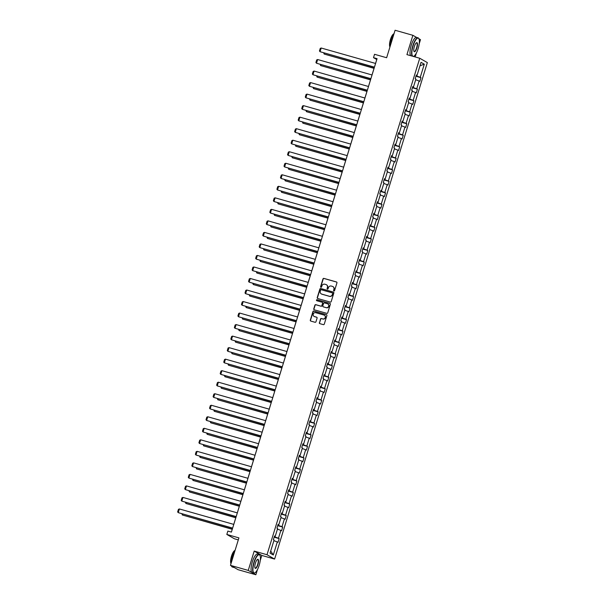 <?xml version="1.0" encoding="UTF-8"?>
<svg xmlns="http://www.w3.org/2000/svg" width="605" height="605" viewBox="0 0 605 605"><rect width="100%" height="100%" fill="white"/><g stroke="black" fill="none" stroke-linecap="round" stroke-linejoin="round"><path stroke-width="0.91" d="M333.937 290.96A0.529 0.507 -60.3 0 0 334.58 290.589L336.947 282.89A0.764 0.726 -60.3 0 0 336.478 281.968L323.902 278.398A0.764 0.726 -60.3 0 0 322.979 278.92L320.612 286.626A0.529 0.507 -60.3 0 0 320.945 287.277A0.529 0.507 -60.3 0 0 321.588 286.906L321.898 285.908A2.435 2.314 -60.3 0 1 324.847 284.221L325.891 284.516A2.435 2.314 -60.3 0 1 327.411 287.473L327.108 288.472A0.529 0.507 -60.3 0 0 327.441 289.114A0.529 0.507 -60.3 0 0 328.084 288.751L328.394 287.753A2.435 2.314 -60.3 0 1 331.343 286.067L332.387 286.362A2.435 2.314 -60.3 0 1 333.907 289.319L333.605 290.317A0.529 0.507 -60.3 0 0 333.937 290.96A0.529 0.507 -60.3 0 1 333.809 290.43L333.605 290.317M416.588 37.419L412.875 35.302L395.088 30.25L386.633 57.732L374.54 54.299L373.504 57.656L376.764 59.517L375.554 63.442M419.189 43.855L420.49 39.643L418.872 38.72M260.248 560.495L261.806 555.435L254.198 551.095L248.254 570.409L255.87 574.75L238.075 569.698L230.467 565.357L238.922 537.883L226.822 534.449L234.438 538.783L238.302 539.887M248.254 570.409L230.467 565.357M319.349 322.715A0.764 0.726 -60.3 0 0 319.818 323.637L323.35 324.635A0.764 0.726 -60.3 0 0 324.272 324.106L326.904 315.553A0.764 0.726 -60.3 0 0 326.428 314.63L313.859 311.061A0.764 0.726 -60.3 0 0 312.936 311.59L310.304 320.143A0.764 0.726 -60.3 0 0 310.773 321.066L315.039 322.276A0.764 0.726 -60.3 0 0 315.961 321.747L317.088 318.086A0.764 0.726 -60.3 0 0 316.612 317.164L314.494 316.566A2.034 1.936 -60.3 0 1 313.307 313.874A2.034 1.936 -60.3 0 1 315.689 312.687L323.97 315.039A2.034 1.936 -60.3 0 1 325.157 317.723A2.034 1.936 -60.3 0 1 322.775 318.918L321.391 318.525A0.764 0.726 -60.3 0 0 320.476 319.047L319.553 322.828A0.764 0.726 -60.3 0 0 319.773 323.622M226.822 534.449L227.858 531.084L231.412 532.097L377.059 58.67L373.504 57.656M254.198 551.095L267.002 554.732L419.741 58.254L427.349 62.595L274.617 559.073L267.002 554.732M412.875 35.302L406.931 54.616L419.741 58.254M330.285 302.084A0.764 0.726 -60.3 0 0 331.207 301.562L333.839 293.001A0.764 0.726 -60.3 0 0 333.363 292.079L320.794 288.509A0.764 0.726 -60.3 0 0 319.871 289.039L317.239 297.592A0.764 0.726 -60.3 0 0 317.716 298.515L330.285 302.084M330.368 304.277L327.736 312.838A0.764 0.726 -60.3 0 1 326.813 313.36L314.245 309.79A0.764 0.726 -60.3 0 1 313.768 308.868L314.895 305.207A0.764 0.726 -60.3 0 1 315.818 304.678L320.915 306.13A0.764 0.726 -60.3 0 0 321.837 305.601L322.586 303.173A0.764 0.726 -60.3 0 0 322.11 302.25L316.801 300.738A0.529 0.507 -60.3 0 1 316.491 300.035A0.529 0.507 -60.3 0 1 317.111 299.725L329.899 303.355A0.764 0.726 -60.3 0 1 330.368 304.277M270.057 553.129L274.08 540.053L273.392 539.66L274.526 535.97L275.214 536.363L277.627 528.528L276.939 528.135L278.073 524.444L278.761 524.837L281.174 517.003L280.486 516.617L281.62 512.919L282.308 513.312L284.721 505.485L284.025 505.092L285.167 501.394L285.855 501.787L288.26 493.96L287.572 493.567L288.706 489.876L289.402 490.269L291.807 482.435L291.118 482.041L292.253 478.351L292.941 478.744L295.353 470.909L294.665 470.516L295.8 466.826L296.488 467.219L298.9 459.392L298.212 458.998L299.346 455.3L300.035 455.694L302.44 447.866L301.751 447.473L302.893 443.775L303.581 444.168L305.986 436.341L305.298 435.948L306.433 432.257L307.121 432.651L309.533 424.816L308.845 424.423L309.979 420.732L310.668 421.125L313.08 413.291L312.392 412.897L313.526 409.207L314.214 409.6L316.627 401.773L315.931 401.38L317.073 397.682L317.761 398.075L320.166 390.248L319.478 389.854L320.612 386.164L321.308 386.55L323.713 378.722L323.025 378.329L324.159 374.639L324.847 375.032L327.26 367.197L326.571 366.804L327.706 363.113L328.394 363.507L330.806 355.679L330.118 355.286L331.253 351.588L331.941 351.981L334.346 344.154L333.657 343.761L334.799 340.063L335.488 340.456L337.892 332.629L337.204 332.236L338.339 328.545L339.027 328.938L341.439 321.104L340.751 320.71L341.885 317.02L342.574 317.413L344.986 309.579L344.298 309.185L345.432 305.495L346.12 305.888L348.533 298.061L347.837 297.668L348.979 293.97L349.667 294.363L352.072 286.536L351.384 286.142L352.518 282.444L353.214 282.837L355.619 275.01L354.931 274.617L356.065 270.927L356.753 271.32L359.166 263.485L358.478 263.092L359.612 259.401L360.3 259.795L362.713 251.96L362.024 251.567L363.159 247.876L363.847 248.269L366.252 240.442L365.564 240.049L366.706 236.351L367.394 236.744L369.799 228.917L369.111 228.524L370.245 224.833L370.933 225.219L373.346 217.392L372.657 216.998L373.792 213.308L374.48 213.701L376.892 205.866L376.204 205.473L377.338 201.783L378.027 202.176L380.439 194.349L379.743 193.955L380.885 190.257L381.573 190.651L383.978 182.823L383.29 182.43L384.425 178.732L385.12 179.125L387.525 171.298L386.837 170.905L387.971 167.214L388.66 167.608L391.072 159.773L390.384 159.38L391.518 155.689L392.206 156.082L394.619 148.248L393.931 147.854L395.065 144.164L395.753 144.557L398.158 136.73L397.47 136.337L398.612 132.639L399.3 133.032L401.705 125.205L401.017 124.811L402.151 121.113L402.839 121.507L405.252 113.679L404.564 113.286L405.698 109.596L406.386 109.989L408.798 102.154L408.11 101.761L409.245 98.07L409.933 98.464L412.345 90.629L411.65 90.243L412.791 86.545L413.48 86.938L415.885 79.111L415.196 78.718L416.331 75.02L417.027 75.413L421.042 62.338L424.294 64.191L420.271 77.266L420.967 77.659L419.825 81.357L419.136 80.964L416.732 88.791L417.42 89.185L416.285 92.883L415.59 92.489L413.185 100.317L413.873 100.71L412.739 104.4L412.05 104.007L409.638 111.842L410.326 112.235L409.192 115.926L408.504 115.532L406.091 123.367L406.779 123.753L405.645 127.451L404.957 127.058L402.552 134.885L403.24 135.278L402.098 138.976L401.41 138.583L399.005 146.41L399.693 146.803L398.559 150.494L397.871 150.1L395.458 157.935L396.146 158.329L395.012 162.019L394.324 161.626L391.911 169.46L392.6 169.854L391.465 173.544L390.777 173.151L388.365 180.978L389.06 181.371L387.918 185.07L387.23 184.676L384.825 192.503L385.514 192.897L384.379 196.595L383.683 196.201L381.279 204.029L381.967 204.422L380.832 208.112L380.144 207.719L377.732 215.554L378.42 215.947L377.286 219.638L376.597 219.244L374.185 227.079L374.873 227.472L373.739 231.163L373.051 230.77L370.646 238.597L371.334 238.99L370.192 242.688L369.504 242.295L367.099 250.122L367.787 250.515L366.653 254.206L365.964 253.82L363.552 261.647L364.24 262.041L363.106 265.731L362.418 265.338L360.005 273.173L360.693 273.566L359.559 277.256L358.871 276.863L356.458 284.69L357.154 285.084L356.012 288.782L355.324 288.388L352.919 296.216L353.607 296.609L352.473 300.307L351.777 299.914L349.372 307.741L350.061 308.134L348.926 311.825L348.238 311.431L345.826 319.266L346.514 319.659L345.379 323.35L344.691 322.957L342.279 330.791L342.967 331.185L341.833 334.875L341.144 334.482L338.74 342.309L339.428 342.702L338.286 346.4L337.598 346.007L335.193 353.834L335.881 354.227L334.746 357.926L334.058 357.532L331.646 365.359L332.334 365.753L331.2 369.443L330.512 369.05L328.099 376.885L328.787 377.278L327.653 380.969L326.965 380.575L324.552 388.41L325.248 388.803L324.106 392.494L323.418 392.101L321.013 399.928L321.701 400.321L320.567 404.019L319.871 403.626L317.466 411.453L318.154 411.846L317.02 415.537L316.332 415.151L313.919 422.978L314.608 423.371L313.473 427.062L312.785 426.669L310.373 434.503L311.061 434.897L309.926 438.587L309.238 438.194L306.833 446.021L307.522 446.414L306.38 450.112L305.691 449.719L303.286 457.546L303.975 457.94L302.84 461.638L302.152 461.244L299.74 469.072L300.428 469.465L299.293 473.155L298.605 472.762L296.193 480.597L296.881 480.99L295.747 484.681L295.059 484.287L292.646 492.122L293.342 492.515L292.2 496.206L291.512 495.813L289.107 503.64L289.795 504.033L288.661 507.731L287.965 507.338L285.56 515.165L286.248 515.558L285.114 519.256L284.426 518.863L282.013 526.69L282.701 527.084L281.567 530.774L280.879 530.381L278.466 538.216L279.155 538.609L278.02 542.299L277.332 541.906L273.309 554.982L270.057 553.129M274.799 536.287L274.277 536.779M274.617 536.869L278.466 538.216M277.423 529.178L280.879 530.381M274.451 536.234L275.214 536.363M278.338 524.769L277.824 525.253M278.164 525.352L282.013 526.69M280.97 517.661L284.426 518.863M277.99 524.709L278.761 524.837M281.885 513.244L281.37 513.728M281.703 513.827L285.56 515.165M284.516 506.135L287.965 507.338M281.537 513.184L282.308 513.312M285.431 501.719L284.917 502.203M285.25 502.301L289.107 503.64M288.063 494.61L291.512 495.813M285.084 501.658L285.855 501.787M288.978 490.194L288.464 490.685M288.797 490.776L292.646 492.122M291.61 483.085L295.059 484.287M288.63 490.133L289.402 490.269M292.525 478.668L292.003 479.16M292.344 479.251L296.193 480.597M295.149 471.567L298.605 472.762M292.17 478.615L292.941 478.744M296.064 467.151L295.55 467.635M295.89 467.733L299.74 469.072M298.696 460.042L302.152 461.244M295.716 467.09L296.488 467.219M299.611 455.625L299.097 456.109M299.43 456.208L303.286 457.546M302.243 448.517L305.691 449.719M299.263 455.565L300.035 455.694M303.158 444.1L302.644 444.584M302.976 444.683L306.833 446.021M305.79 436.992L309.238 438.194M302.81 444.04L303.581 444.168M306.705 432.575L306.183 433.067M306.523 433.157L310.373 434.503M309.329 425.466L312.785 426.669M306.357 432.522L307.121 432.651M310.244 421.05L309.73 421.541M310.07 421.64L313.919 422.978M312.876 413.949L316.332 415.151M309.896 420.997L310.668 421.125M313.791 409.532L313.277 410.016M313.609 410.114L317.466 411.453M316.423 402.423L319.871 403.626M313.443 409.472L314.214 409.6M317.338 398.007L316.823 398.491M317.156 398.589L321.013 399.928M319.969 390.898L323.418 392.101M316.99 397.946L317.761 398.075M320.884 386.482L320.363 386.973M320.703 387.064L324.552 388.41M323.516 379.373L326.965 380.575M320.537 386.421L321.308 386.55M324.431 374.956L323.909 375.448M324.25 375.539L328.099 376.885M327.055 367.855L330.512 369.05M324.076 374.903L324.847 375.032M327.971 363.439L327.456 363.923M327.797 364.021L331.646 365.359M330.602 356.33L334.058 357.532M327.623 363.378L328.394 363.507M331.517 351.913L331.003 352.397M331.336 352.496L335.193 353.834M334.149 344.805L337.598 346.007M331.169 351.853L331.941 351.981M335.064 340.388L334.55 340.872M334.883 340.97L338.74 342.309M337.696 333.279L341.144 334.482M334.716 340.328L335.488 340.456M338.611 328.863L338.089 329.354M338.429 329.445L342.279 330.791M341.235 321.754L344.691 322.957M338.263 328.802L339.027 328.938M342.15 317.338L341.636 317.829M341.976 317.927L345.826 319.266M344.782 310.236L348.238 311.431M341.802 317.285L342.574 317.413M345.697 305.82L345.183 306.304M345.515 306.402L349.372 307.741M348.329 298.711L351.777 299.914M345.349 305.759L346.12 305.888M349.244 294.295L348.73 294.779M349.062 294.877L352.919 296.216M351.876 287.186L355.324 288.388M348.896 294.234L349.667 294.363M352.791 282.769L352.269 283.261M352.609 283.352L356.458 284.69M355.422 275.661L358.871 276.863M352.443 282.709L353.214 282.837M356.33 271.244L355.816 271.736M356.156 271.827L360.005 273.173M358.962 264.135L362.418 265.338M355.982 271.191L356.753 271.32M359.877 259.719L359.362 260.21M359.703 260.309L363.552 261.647M362.508 252.618L365.964 253.82M359.529 259.666L360.3 259.795M363.423 248.201L362.909 248.685M363.242 248.784L367.099 250.122M366.055 241.093L369.504 242.295M363.076 248.141L363.847 248.269M366.97 236.676L366.456 237.16M366.789 237.258L370.646 238.597M369.602 229.567L373.051 230.77M366.622 236.615L367.394 236.744M370.517 225.151L369.995 225.642M370.336 225.733L374.185 227.079M373.141 218.042L376.597 219.244M370.169 225.09L370.933 225.219M374.056 213.626L373.542 214.117M373.882 214.208L377.732 215.554M376.688 206.524L380.144 207.719M373.709 213.573L374.48 213.701M377.603 202.108L377.089 202.592M377.422 202.69L381.279 204.029M380.235 194.999L383.683 196.201M377.255 202.047L378.027 202.176M381.15 190.583L380.636 191.067M380.969 191.165L384.825 192.503M383.782 183.474L387.23 184.676M380.802 190.522L381.573 190.651M384.697 179.057L384.175 179.541M384.515 179.64L388.365 180.978M387.329 171.949L390.777 173.151M384.349 178.997L385.12 179.125M388.236 167.532L387.722 168.024M388.062 168.114L391.911 169.46M390.868 160.423L394.324 161.626M387.888 167.479L388.66 167.608M391.783 156.007L391.269 156.498M391.609 156.597L395.458 157.935M394.415 148.906L397.871 150.1M391.435 155.954L392.206 156.082M395.33 144.489L394.815 144.973M395.148 145.071L399.005 146.41M397.961 137.38L401.41 138.583M394.982 144.429L395.753 144.557M398.877 132.964L398.362 133.448M398.695 133.546L402.552 134.885M401.508 125.855L404.957 127.058M398.529 132.903L399.3 133.032M402.423 121.439L401.902 121.93M402.242 122.021L406.091 123.367M405.048 114.33L408.504 115.532M402.075 121.378L402.839 121.507M405.963 109.913L405.448 110.405M405.789 110.496L409.638 111.842M408.594 102.805L412.05 104.007M405.615 109.86L406.386 109.989M409.509 98.396L408.995 98.88M409.328 98.978L413.185 100.317M412.141 91.287L415.59 92.489M409.161 98.335L409.933 98.464M413.056 86.87L412.542 87.354M412.875 87.453L416.732 88.791M415.688 79.762L419.136 80.964M412.708 86.81L413.48 86.938M416.603 75.345L416.081 75.829M416.421 75.928L420.271 77.266M424.294 64.191L419.991 65.771M415.159 56.953L416.369 53.028M261.806 555.435L274.617 559.073M255.87 574.75L257.427 569.668M374.374 67.276L372.007 74.967M370.835 78.794L368.468 86.492M367.288 90.319L364.921 98.018M363.741 101.844L361.374 109.543M360.194 113.369L357.827 121.061M356.655 124.895L354.288 132.586M353.108 136.412L350.741 144.111M349.561 147.938L347.194 155.636M346.015 159.463L343.648 167.154M342.468 170.988L340.101 178.679M338.929 182.513L336.562 190.204M335.382 194.031L333.015 201.73M331.835 205.556L329.468 213.255M328.288 217.082L325.921 224.773M324.749 228.607L322.382 236.298M321.202 240.124L318.835 247.823M317.655 251.65L315.288 259.348M314.108 263.175L311.741 270.874M310.562 274.7L308.195 282.391M307.09 286.097L252.693 270.654L307.053 286.233L304.655 293.917M303.476 297.743L301.108 305.442M299.929 309.268L297.562 316.967M296.382 320.794L294.015 328.485M292.911 332.19L238.514 316.748L292.873 332.327L290.476 340.01M289.296 343.844L286.929 351.535M285.749 355.362L283.382 363.06M282.202 366.887L279.835 374.586M278.655 378.412L276.288 386.103M275.116 389.938L272.749 397.629M271.569 401.455L269.202 409.154M268.023 412.981L265.655 420.679M264.476 424.506L262.109 432.204M260.937 436.031L258.569 443.722M257.39 447.556L255.023 455.247M253.843 459.074L251.476 466.773M250.296 470.599L247.929 478.298M246.749 482.124L244.382 489.816M243.21 493.65L240.843 501.341M239.663 505.175L237.296 512.866M236.116 516.693L233.749 524.391M232.57 528.218L231.382 532.082M416.255 75.285L417.027 75.413M273.884 540.704L277.332 541.906M273.309 554.982L270.715 551.004M415.96 76.238L420.967 77.659M412.413 87.763L417.42 89.185M408.867 99.288L413.873 100.71M405.327 110.813L410.326 112.235M401.78 122.339L406.779 123.753M398.234 133.856L403.24 135.278M394.687 145.381L399.693 146.803M391.14 156.907L396.146 158.329M387.601 168.432L392.6 169.854M384.054 179.957L389.06 181.371M380.507 191.475L385.514 192.897M376.96 203L381.967 204.422M373.421 214.525L378.42 215.947M369.874 226.051L374.873 227.472M366.327 237.568L371.334 238.99M362.781 249.094L367.787 250.515M359.234 260.619L364.24 262.041M355.695 272.144L360.693 273.566M352.148 283.669L357.154 285.084M348.601 295.187L353.607 296.609M345.054 306.712L350.061 308.134M341.515 318.238L346.514 319.659M337.968 329.763L342.967 331.185M334.421 341.288L339.428 342.702M330.874 352.806L335.881 354.227M327.328 364.331L332.334 365.753M323.788 375.856L328.787 377.278M320.242 387.382L325.248 388.803M316.695 398.899L321.701 400.321M313.148 410.424L318.154 411.846M309.609 421.95L314.608 423.371M306.062 433.475L311.061 434.897M302.515 445L307.522 446.414M298.968 456.518L303.975 457.94M295.421 468.043L300.428 469.465M291.882 479.568L296.881 480.99M288.335 491.094L293.342 492.515M284.789 502.611L289.795 504.033M281.242 514.137L286.248 515.558M277.703 525.662L282.701 527.084M274.156 537.187L279.155 538.609M333.809 290.43L334.119 289.432A2.435 2.314 -60.3 0 0 332.984 286.634M326.488 284.789A2.435 2.314 -60.3 0 1 327.623 287.594L327.313 288.585A0.529 0.507 -60.3 0 0 327.441 289.114M336.728 282.096A0.764 0.726 -60.3 0 0 336.683 282.081L324.114 278.512A0.764 0.726 -60.3 0 0 323.191 279.041L320.816 286.747A0.529 0.507 -60.3 0 0 320.945 287.277M333.612 292.215A0.764 0.726 -60.3 0 0 333.567 292.2L320.998 288.63A0.764 0.726 -60.3 0 0 320.075 289.152L317.443 297.713A0.764 0.726 -60.3 0 0 317.67 298.499M332.614 293.523A0.529 0.507 -60.3 0 0 332.281 292.88L321.247 289.742A0.529 0.507 -60.3 0 0 320.605 290.113L320.279 291.164A2.435 2.314 -60.3 0 0 321.799 294.121L329.347 296.261A2.435 2.314 -60.3 0 0 332.296 294.575L332.818 293.644A0.529 0.507 -60.3 0 0 332.485 292.994M321.414 293.97A2.435 2.314 -60.3 0 0 322.004 294.234L321.799 294.121M332.818 293.644L332.5 294.695A2.435 2.314 -60.3 0 1 329.551 296.374L322.004 294.234M322.359 302.379A0.764 0.726 -60.3 0 1 322.79 303.286L322.041 305.722A0.764 0.726 -60.3 0 1 321.119 306.243L316.022 304.799A0.764 0.726 -60.3 0 0 315.099 305.321L313.972 308.989A0.764 0.726 -60.3 0 0 314.199 309.775M330.149 303.491A0.764 0.726 -60.3 0 0 330.103 303.476L317.322 299.846A0.529 0.507 -60.3 0 0 316.808 300.745M326.208 307.627A2.034 1.936 -60.3 0 0 327.812 303.922A2.034 1.936 -60.3 0 0 327.403 303.748L324.484 302.923A0.764 0.726 -60.3 0 0 323.562 303.453L322.813 305.88A0.764 0.726 -60.3 0 0 323.289 306.803L326.413 307.748A2.034 1.936 -60.3 0 0 327.91 303.982M326.413 307.748L323.493 306.916M324.477 315.273A2.034 1.936 -60.3 0 1 322.979 319.032L321.603 318.638A0.764 0.726 -60.3 0 0 320.68 319.168L319.553 322.828M314.192 316.445A2.034 1.936 -60.3 0 0 314.706 316.68L314.494 316.566M316.861 317.3A0.764 0.726 -60.3 0 0 316.816 317.285L314.706 316.68M326.677 314.759A0.764 0.726 -60.3 0 0 326.632 314.744L314.063 311.182A0.764 0.726 -60.3 0 0 313.14 311.704L310.509 320.264A0.764 0.726 -60.3 0 0 310.728 321.051M374.087 68.221L324.167 54.049L374.041 68.357M324.462 53.104L324.167 54.049L323.705 52.885M374.45 67.147L320.053 51.705L374.412 67.284M375.592 63.457L321.187 48.007L320.053 51.705L319.455 50.971L320.249 48.392L321.187 48.007M418.131 48.642A9.453 2.813 105.9 0 0 418.917 38.811A9.453 2.813 105.9 0 0 413.109 45.776A9.453 2.813 105.9 0 0 414.009 56.091A9.453 2.813 105.9 0 0 418.131 48.642M412.27 56.136A9.688 2.881 -74.1 0 1 412.837 45.685A9.688 2.881 -74.1 0 1 418.047 37.835A9.688 2.881 -74.1 0 1 418.781 38.538A9.688 2.881 -74.1 0 1 418.849 38.682M416.875 47.924A4.727 1.407 -74.1 0 1 413.971 51.41A4.727 1.407 -74.1 0 1 414.364 46.494A4.727 1.407 -74.1 0 1 416.421 42.766A4.727 1.407 -74.1 0 1 416.875 47.924M413.911 51.259A4.492 1.339 105.9 0 0 414.175 51.47A4.492 1.339 105.9 0 0 416.595 47.825A4.492 1.339 105.9 0 0 416.633 42.826A4.492 1.339 105.9 0 0 416.293 42.864M390.089 46.487A9.688 2.881 -74.1 0 1 391.344 39.582A9.688 2.881 -74.1 0 1 394.082 33.525M389.945 46.948A6.973 2.072 -74.1 0 1 390.429 39.529A6.973 2.072 -74.1 0 1 393.847 33.872M410.704 55.69A9.688 2.881 -74.1 0 1 411.271 45.239A9.688 2.881 -74.1 0 1 416.482 37.389L418.047 37.835M413.888 56.159A9.688 2.881 -74.1 0 1 413.76 56.242A9.688 2.881 -74.1 0 1 413.351 56.439M259.19 565.282A9.453 2.813 105.9 0 0 259.976 555.451A9.453 2.813 105.9 0 0 254.168 562.423A9.453 2.813 105.9 0 0 255.068 572.731A9.453 2.813 105.9 0 0 259.19 565.282M254.947 572.799A9.688 2.881 -74.1 0 1 254.818 572.89A9.688 2.881 -74.1 0 1 253.82 573.109A9.688 2.881 -74.1 0 1 253.896 562.325A9.688 2.881 -74.1 0 1 259.114 554.475A9.688 2.881 -74.1 0 1 259.84 555.186A9.688 2.881 -74.1 0 1 259.908 555.322M257.934 564.563A4.727 1.407 -74.1 0 1 255.03 568.05A4.727 1.407 -74.1 0 1 255.423 563.134A4.727 1.407 -74.1 0 1 257.48 559.413A4.727 1.407 -74.1 0 1 257.934 564.563M254.97 567.906A4.492 1.339 105.9 0 0 255.242 568.11A4.492 1.339 105.9 0 0 257.662 564.473A4.492 1.339 105.9 0 0 257.692 559.466A4.492 1.339 105.9 0 0 257.352 559.504M231.155 563.126A9.688 2.881 -74.1 0 1 232.403 556.222A9.688 2.881 -74.1 0 1 235.141 550.164M231.012 563.595A6.973 2.072 -74.1 0 1 231.488 556.169A6.973 2.072 -74.1 0 1 234.906 550.512M253.82 573.109L252.255 572.663A9.688 2.881 -74.1 0 1 252.33 561.879A9.688 2.881 -74.1 0 1 257.548 554.029L259.114 554.475M234.294 567.543A9.688 2.881 -74.1 0 1 234.112 567.513A9.688 2.881 -74.1 0 1 233.59 567.142M234.112 567.513L232.335 567.006A9.688 2.881 -74.1 0 1 231.45 565.917M370.54 79.747L320.62 65.574L370.502 79.883M320.915 64.622L320.62 65.574L320.158 64.41M366.993 91.272L317.08 77.1L366.955 91.408M317.368 76.147L317.08 77.1L316.612 75.935M370.903 78.673L316.506 63.23L370.865 78.809M372.045 74.975L317.648 59.532L316.506 63.23L315.908 62.496L316.702 59.91L317.648 59.532M367.364 90.198L312.966 74.748L367.318 90.334M368.498 86.5L314.101 71.057L312.966 74.748L312.361 74.022L313.156 71.435L314.101 71.057M363.454 102.789L313.534 88.617L363.408 102.926M313.821 87.672L313.534 88.617L313.065 87.46M363.817 101.716L309.42 86.273L363.771 101.852M364.951 98.025L310.554 82.582L309.42 86.273L308.815 85.547L309.616 82.961L310.554 82.582M359.907 114.315L309.987 100.143L359.862 114.451M310.282 99.197L309.987 100.143L309.518 98.978M360.27 113.241L305.873 97.798L360.232 113.377M361.404 109.55L307.007 94.108L305.873 97.798L305.275 97.072L306.07 94.486L307.007 94.108M356.36 125.84L306.44 111.668L356.322 125.976M306.735 110.723L306.44 111.668L305.979 110.503M356.723 124.766L302.326 109.323L356.685 124.902M357.865 121.076L303.46 105.625L302.326 109.323L301.729 108.59L302.523 106.004L303.46 105.625M352.813 137.365L302.901 123.193L352.776 137.501M303.188 122.24L302.901 123.193L302.432 122.029M353.184 136.291L298.779 120.841L353.138 136.428M354.318 132.593L299.921 117.151L298.779 120.841L298.182 120.115L298.976 117.529L299.921 117.151M349.266 148.891L299.354 134.711L349.229 149.019M299.641 133.766L299.354 134.711L298.885 133.554M349.637 147.817L295.24 132.366L349.592 147.945M350.771 144.119L296.374 128.676L295.24 132.366L294.635 131.64L295.429 129.054L296.374 128.676M345.727 160.408L295.807 146.236L345.682 160.544M296.102 145.291L295.807 146.236L295.338 145.071M346.09 159.334L291.693 143.892L346.052 159.47M347.225 155.644L292.828 140.201L291.693 143.892L291.088 143.166L291.89 140.579L292.828 140.201M342.18 171.933L292.26 157.761L342.135 172.07M292.555 156.816L292.26 157.761L291.799 156.597M342.543 170.86L288.146 155.417L342.506 170.996M343.685 167.169L289.281 151.719L288.146 155.417L287.549 154.683L288.343 152.105L289.281 151.719M338.634 183.459L288.714 169.287L338.596 183.595M289.009 168.341L288.714 169.287L288.252 168.122M338.997 182.385L284.6 166.942L338.959 182.521M340.139 178.687L285.741 163.244L284.6 166.942L284.002 166.209L284.796 163.622L285.741 163.244M335.087 194.984L285.174 180.812L335.049 195.12M285.462 179.859L285.174 180.812L284.705 179.647M335.457 193.91L281.06 178.46L335.412 194.046M336.592 190.212L282.195 174.769L281.06 178.46L280.455 177.734L281.249 175.147L282.195 174.769M331.548 206.502L281.627 192.329L331.502 206.638M281.915 191.384L281.627 192.329L281.159 191.172M331.911 205.428L277.513 189.985L331.865 205.564M333.045 201.737L278.648 186.295L277.513 189.985L276.909 189.259L277.71 186.673L278.648 186.295M328.001 218.027L278.081 203.855L327.955 218.163M278.376 202.909L278.081 203.855L277.612 202.69M328.364 216.953L273.967 201.51L328.326 217.089M329.498 213.262L275.101 197.82L273.967 201.51L273.369 200.784L274.163 198.198L275.101 197.82M324.454 229.552L274.534 215.38L324.416 229.688M274.829 214.435L274.534 215.38L274.073 214.215M324.817 228.478L270.42 213.036L324.779 228.614M325.959 224.788L271.554 209.338L270.42 213.036L269.822 212.302L270.616 209.723L271.554 209.338M320.907 241.077L270.995 226.905L320.869 241.213M271.282 225.952L270.995 226.905L270.526 225.741M321.278 240.004L266.873 224.561L321.232 240.14M322.412 236.305L268.015 220.863L266.873 224.561L266.276 223.827L267.07 221.241L268.015 220.863M317.36 252.603L267.448 238.43L317.322 252.731M267.735 237.478L267.448 238.43L266.979 237.266M317.731 251.529L263.334 236.079L317.685 251.657M318.865 247.831L264.468 232.388L263.334 236.079L262.729 235.353L263.523 232.766L264.468 232.388M313.821 264.12L263.901 249.948L313.776 264.256M264.196 249.003L263.901 249.948L263.432 248.791M314.184 263.046L259.787 247.604L314.146 263.183M315.318 259.356L260.921 243.913L259.787 247.604L259.182 246.878L259.984 244.291L260.921 243.913M310.274 275.646L260.354 261.473L310.229 275.782M260.649 260.528L260.354 261.473L259.893 260.309M310.637 274.572L256.24 259.129L310.599 274.708M311.779 270.881L257.375 255.439L256.24 259.129L255.643 258.403L256.437 255.817L257.375 255.439M306.727 287.171L256.807 272.999L306.69 287.307M257.102 272.053L256.807 272.999L256.346 271.834M308.232 282.406L253.835 266.956L252.693 270.654L252.096 269.921L252.89 267.334L253.835 266.956M303.181 298.696L253.268 284.524L303.143 298.832M253.555 283.571L253.268 284.524L252.799 283.359M303.551 297.622L249.154 282.172L303.506 297.758M304.686 293.924L250.288 278.481L249.154 282.172L248.549 281.446L249.343 278.86L250.288 278.481M299.641 310.221L249.721 296.042L299.596 310.35M250.009 295.096L249.721 296.042L249.252 294.885M300.004 309.14L245.607 293.697L299.959 309.276M301.139 305.449L246.742 290.007L245.607 293.697L245.002 292.971L245.804 290.385L246.742 290.007M296.095 321.739L246.174 307.567L296.049 321.875M246.469 306.622L246.174 307.567L245.706 306.402M296.458 320.665L242.06 305.223L296.42 320.801M297.592 316.975L243.195 301.532L242.06 305.223L241.463 304.496L242.257 301.91L243.195 301.532M292.548 333.264L242.628 319.092L292.51 333.4M242.923 318.147L242.628 319.092L242.166 317.927M294.053 328.5L239.648 313.05L238.514 316.748L237.916 316.014L238.71 313.435L239.648 313.05M289.001 344.789L239.088 330.617L288.963 344.926M239.376 329.672L239.088 330.617L238.62 329.453M289.371 343.716L234.967 328.273L289.326 343.852M290.506 340.018L236.109 324.575L234.967 328.273L234.369 327.539L235.163 324.953L236.109 324.575M285.454 356.315L235.542 342.143L285.416 356.451M235.829 341.19L235.542 342.143L235.073 340.978M285.825 355.241L231.428 339.791L285.779 355.377M286.959 351.543L232.562 336.1L231.428 339.791L230.823 339.065L231.617 336.478L232.562 336.1M281.915 367.832L231.995 353.66L281.87 367.969M232.29 352.715L231.995 353.66L231.526 352.503M282.278 366.759L227.881 351.316L282.24 366.895M283.412 363.068L229.015 347.625L227.881 351.316L227.283 350.59L228.077 348.004L229.015 347.625M278.368 379.358L228.448 365.186L278.323 379.494M228.743 364.24L228.448 365.186L227.987 364.021M278.731 378.284L224.334 362.841L278.693 378.42M279.873 374.593L225.468 359.151L224.334 362.841L223.737 362.115L224.531 359.529L225.468 359.151M274.821 390.883L224.901 376.711L274.783 391.019M225.196 375.765L224.901 376.711L224.44 375.546M275.184 389.809L220.787 374.366L275.146 389.945M276.326 386.119L221.929 370.668L220.787 374.366L220.19 373.633L220.984 371.054L221.929 370.668M271.274 402.408L221.362 388.236L271.237 402.544M221.649 387.283L221.362 388.236L220.893 387.071M271.645 401.334L217.248 385.892L271.6 401.47M272.779 397.636L218.382 382.194L217.248 385.892L216.643 385.158L217.437 382.572L218.382 382.194M267.735 413.933L217.815 399.761L267.69 414.062M218.102 398.808L217.815 399.761L217.346 398.597M268.098 412.86L213.701 397.409L268.053 412.988M269.233 409.161L214.835 393.719L213.701 397.409L213.096 396.683L213.898 394.097L214.835 393.719M264.188 425.451L214.268 411.279L264.143 425.587M214.563 410.334L214.268 411.279L213.799 410.122M264.551 424.377L210.154 408.935L264.514 424.513M265.686 420.687L211.289 405.244L210.154 408.935L209.557 408.209L210.351 405.622L211.289 405.244M260.642 436.976L210.721 422.804L260.604 437.113M211.016 421.859L210.721 422.804L210.26 421.64M261.005 435.902L206.607 420.46L260.967 436.039M262.147 432.212L207.742 416.762L206.607 420.46L206.01 419.734L206.804 417.147L207.742 416.762M257.095 448.502L207.182 434.33L257.057 448.638M207.47 433.384L207.182 434.33L206.713 433.165M257.465 447.428L203.061 431.985L257.42 447.564M258.6 443.737L204.203 428.287L203.061 431.985L202.463 431.252L203.257 428.665L204.203 428.287M253.548 460.027L203.635 445.855L253.51 460.163M203.923 444.902L203.635 445.855L203.167 444.69M253.918 458.953L199.521 443.503L253.873 459.089M255.053 455.255L200.656 439.812L199.521 443.503L198.916 442.777L199.71 440.19L200.656 439.812M250.009 471.545L200.089 457.372L249.963 471.681M200.384 456.427L200.089 457.372L199.62 456.215M250.372 470.471L195.975 455.028L250.334 470.607M251.506 466.78L197.109 451.338L195.975 455.028L195.377 454.302L196.171 451.716L197.109 451.338M246.462 483.07L196.542 468.898L246.416 483.206M196.837 467.952L196.542 468.898L196.08 467.733M246.825 481.996L192.428 466.553L246.787 482.132M247.967 478.305L193.562 462.863L192.428 466.553L191.83 465.827L192.624 463.241L193.562 462.863M242.915 494.595L192.995 480.423L242.877 494.731M193.29 479.478L192.995 480.423L192.534 479.258M243.286 493.521L188.881 478.079L243.24 493.657M244.42 489.831L190.023 474.38L188.881 478.079L188.284 477.345L189.078 474.766L190.023 474.38M239.368 506.12L189.456 491.948L239.33 506.256M189.743 490.995L189.456 491.948L188.987 490.784M239.739 505.046L185.342 489.604L239.693 505.183M240.873 501.348L186.476 485.906L185.342 489.604L184.737 488.87L185.531 486.284L186.476 485.906M235.829 517.646L185.909 503.473L235.784 517.782M186.196 502.521L185.909 503.473L185.44 502.309M236.192 516.572L181.795 501.121L236.147 516.708M237.326 512.874L182.929 497.431L181.795 501.121L181.19 500.395L181.992 497.809L182.929 497.431M232.282 529.163L182.362 514.991L232.237 529.299M182.657 514.046L182.362 514.991L181.893 513.834M232.645 528.089L178.248 512.647L232.607 528.226M233.78 524.399L179.382 508.956L178.248 512.647L177.651 511.921L178.445 509.334L179.382 508.956"/></g></svg>
